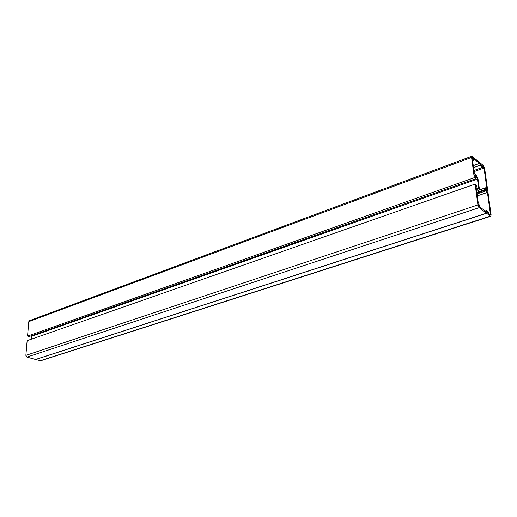 <?xml version="1.0" encoding="UTF-8"?>
<svg xmlns="http://www.w3.org/2000/svg" width="517" height="517" viewBox="0 0 517 517"><rect width="100%" height="100%" fill="white"/><g stroke="black" fill="none" stroke-linecap="round" stroke-linejoin="round"><path stroke-width="0.78" d="M488.856 213.657L487.977 212.19L488.662 213.657L490.278 214.781L490.42 214.116L487.402 192.356L486.691 192.382L485.747 190.973L485.683 190.043L486.73 191.187L486.251 189.222L485.728 189.254L485.34 188.026L486.975 189.261L484.028 168.031L483.421 166.707L482.031 165.55L481.372 165.815L479.66 162.48L483.414 165.608L484.623 168.258L491.111 214.93L490.827 216.261L490.413 216.138L486.607 213.269L487.641 211.88L487.072 212.015L486.497 213.185L479.175 207.666L477.902 204.926L475.129 184.097L476.467 185.157L476.642 186.443L475.97 185.92L476.228 187.852L477.902 189.164L478.645 188.02L477.437 179.076L476.189 176.368L474.522 175.024L475.614 178.753L474.276 177.68L471.575 157.42L471.84 156.212L479.55 162.39L480.59 164.768L481.392 165.97L482.115 165.834L482.652 167.101L481.56 167.211L479.427 163.391L473.708 158.635L473.701 160.011L472.422 157.685L473.236 160.942L472.551 160.27L474.347 173.751L476.293 175.321L478.031 179.082L479.382 189.08L478.354 190.67L476.403 189.144L478.257 203.032L478.729 203.194L479.169 206.477L479.64 205.43L480.228 207.278L486.032 211.666L486.827 210.425L488.966 212.791L488.856 213.657M478.555 190.353L485.34 188.026M476.829 192.369L485.799 189.3M477.042 193.946L485.747 190.973M490.827 216.261L40.707 360.763L35.66 359.522L486.607 213.269M475.129 184.097L27.136 340.664L25.856 355.386L26.923 357.105L35.531 359.483L486.497 213.185M476.067 186.643L476.642 186.443M477.12 188.55L478.645 188.02M31.266 339.223L31.511 336.354L477.437 179.076M474.768 176.872L476.189 176.368M31.511 336.354L31.188 335.83M474.276 177.68L27.537 336.102L29.094 336.567L475.614 178.753M27.537 336.102L28.797 321.639L29.45 320.669L471.84 156.212M473.268 165.634L479.427 163.391M476.68 191.245L478.354 190.67M478.865 206.096L479.543 205.876M472.667 159.339L473.281 159.113M473.533 167.631L480.228 165.201M481.56 166.08L482.044 165.905M489.618 214.381L490.42 214.116M474.063 171.612L484.028 168.031M482.684 166.978L483.421 166.707M40.164 360.769L490.413 216.138M26.923 357.105L479.175 207.666M25.856 355.386L477.902 204.926M28.797 321.639L471.575 157.42M472.654 161.046L473.081 160.89M478.542 204.629L478.904 204.506M485.34 211.143L486.465 210.774M477.301 195.898L487.195 192.537M476.92 193.041L485.683 190.043M476.836 192.402L485.877 189.3M478.677 190.172L485.566 187.8M473.915 170.487L482.322 167.456M473.268 160.283L473.856 160.063M472.667 161.155L473.236 160.942M478.522 204.726L479.052 204.551M478.697 205.747L479.64 205.43M485.127 210.981L486.827 210.425"/></g></svg>
